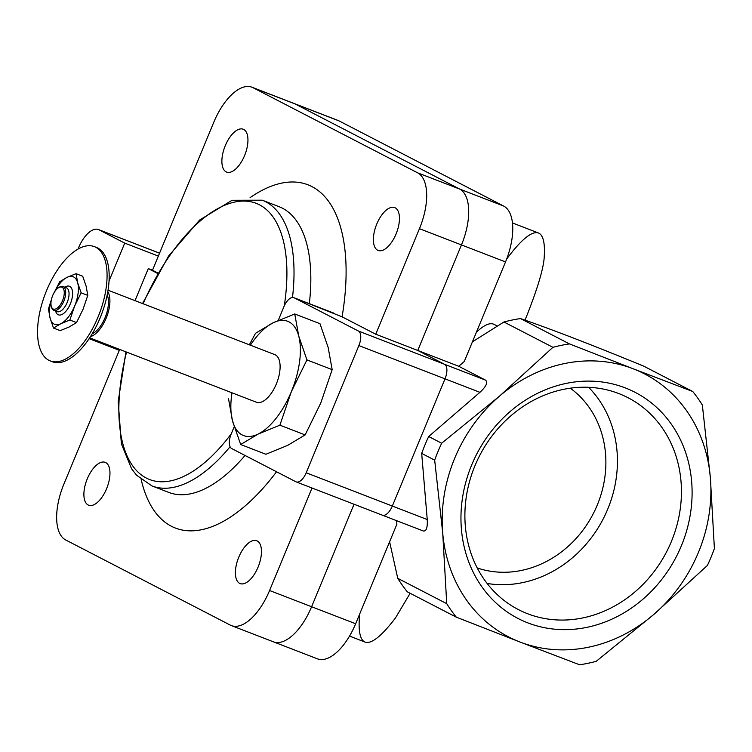 <?xml version="1.0" encoding="UTF-8"?>
<svg xmlns="http://www.w3.org/2000/svg" width="752" height="752" viewBox="0 0 752 752"><rect width="100%" height="100%" fill="white"/><g stroke="black" fill="none" stroke-linecap="round" stroke-linejoin="round"><path stroke-width="1.13" d="M520.487 318.575L569.471 343.908L633.137 368.762A148.031 130.463 117.4 0 1 710.377 477.83L714.4 548.546A165.901 146.208 117.4 0 1 707.397 565.457L653.789 614.45L596.157 661.365A165.901 146.208 117.4 0 1 579.595 664.777L519.952 642.011A148.031 130.463 117.4 0 0 653.789 614.45A148.031 130.463 117.4 0 0 710.377 477.83L702.34 405.027A165.901 146.208 117.4 0 0 692.78 391.529L643.797 366.186C592.896 345.243 551.799 329.376 520.487 318.575A165.901 146.208 117.4 0 0 503.934 321.988L472.435 341.812M389.602 541.788L397.752 578.326A165.901 146.208 117.4 0 0 407.311 591.824L456.295 617.157A165.901 146.208 117.4 0 1 446.735 603.668L442.712 532.942A148.031 130.463 117.4 0 0 519.952 642.011L456.295 617.157M497.175 325.973L494.12 324.394C489.947 322.354 484.053 324.967 476.411 332.224M524.952 320.126L527.237 314.627C537.238 289.125 542.85 270.645 544.063 259.177C545.313 243.78 543.442 235.056 538.46 232.988C531.89 230.779 521.296 239.456 506.679 259.017M410.141 593.29L395.449 617.975C381.546 636.211 371.432 644.248 365.096 642.105C359.917 639.933 358.102 630.599 359.663 614.083M397.752 578.326L446.735 603.668M428.687 436.517L441.668 443.229A165.901 146.208 117.4 0 0 434.675 460.139L421.684 453.418A165.901 146.208 117.4 0 1 428.687 436.517L479.926 392.328C486.234 386.443 488.104 382.373 485.519 380.127L458.729 366.271L464.285 361.486L505.523 261.931A49.002 23.049 -68.9 0 0 503.69 206.067L339.143 120.95A49.002 23.049 -68.9 0 0 338.062 120.461L294.004 103.447A49.002 23.049 -68.9 0 1 295.085 103.936A49.002 23.049 -68.9 0 0 294.004 103.447L251.986 87.223A49.002 23.049 -68.9 0 0 213.765 122.294L152.487 270.231L157.901 273.032M503.934 321.988L552.917 347.321A165.901 146.208 117.4 0 1 569.471 343.908M441.668 443.229L499.3 396.313A148.031 130.463 117.4 0 0 442.712 532.942L434.675 460.139M692.78 391.529L633.137 368.762A148.031 130.463 117.4 0 0 499.3 396.313L552.917 347.321M527.866 622.891A127.323 112.208 -62.6 0 1 510.11 411.57A127.323 112.208 -62.6 0 1 691.652 481.684A127.323 112.208 -62.6 0 1 527.866 622.891M423.066 530.884L423.338 531.006C426.346 531.438 427.644 527.613 427.239 519.538L421.684 453.418M272.299 641.324A49.002 23.049 -68.9 0 0 273.38 641.813L317.429 658.827A49.002 23.049 -68.9 0 0 355.649 623.746L396.887 524.2L396.595 520.675M527.566 613.726A119.277 105.12 -62.6 0 1 513.024 606.591A119.277 105.12 -62.6 0 1 479.795 455.336A119.277 105.12 -62.6 0 1 622.44 395.063A119.277 105.12 -62.6 0 1 670.483 543.63A119.277 105.12 -62.6 0 1 527.566 613.726M588.581 387.299A114.821 101.191 -62.6 0 1 603.095 519.115A114.821 101.191 -62.6 0 1 487.127 583.449M477.257 567.957A102.093 89.977 117.4 0 0 593.131 513.964A102.093 89.977 117.4 0 0 570.242 388.182M423.338 531.006L382.373 515.186A12.765 6.007 -68.9 0 1 382.091 515.064A12.765 6.007 -68.9 0 0 382.373 515.186A12.765 6.007 -68.9 0 0 392.328 506.049L445.015 378.848A12.765 6.007 -68.9 0 0 444.535 364.297L417.755 350.451L461.465 244.917A49.002 23.049 -68.9 0 0 459.632 189.053L295.085 103.936L459.632 189.053A49.002 23.049 -68.9 0 1 461.465 244.917L417.755 350.451L375.737 334.217L419.447 228.693A49.002 23.049 -68.9 0 0 417.614 172.819L253.067 87.711A49.002 23.049 -68.9 0 0 251.986 87.223M458.729 366.271L417.755 350.451L444.535 364.297A12.765 6.007 -68.9 0 1 445.015 378.848L392.328 506.049A12.765 6.007 -68.9 0 1 382.373 515.186L296.232 481.919A12.765 6.007 -68.9 0 0 306.186 472.782L358.873 345.582A12.765 6.007 -68.9 0 0 358.394 331.03L294.117 297.783A12.765 6.007 -68.9 0 0 293.835 297.66A12.765 6.007 -68.9 0 0 283.88 306.797L278.249 320.39M273.38 641.813A49.002 23.049 -68.9 0 0 311.601 606.742L354.051 504.244L311.601 606.742A49.002 23.049 -68.9 0 1 273.38 641.813L231.353 625.589A49.002 23.049 -68.9 0 0 269.573 590.508L312.024 488.02M53.514 328.069L60.179 330.645L69.222 326.951L76.525 322.589L83.03 309.326L87.787 295.386L86.123 286.155L82.711 276.247L76.046 273.672L77.719 282.912L81.131 292.81L74.627 306.073L69.861 320.014L60.818 323.708L53.514 328.069L50.102 318.162L48.438 308.931L51.38 299.7M231.992 392.807A61.26 28.811 -68.9 0 0 232.481 420.744L240.668 444.517L258.19 434.036L279.894 425.181L291.325 391.726L306.938 359.898L298.751 336.116A61.26 28.811 -68.9 0 0 273.042 322.824A61.26 28.811 -68.9 0 0 250.378 345.187M228.476 398.579L232.481 420.744A61.26 28.811 -68.9 0 0 258.19 434.036A61.26 28.811 -68.9 0 0 291.325 391.726A61.26 28.811 -68.9 0 0 298.751 336.116L294.746 313.96L273.042 322.824L255.52 333.296L249.354 344.792M89.657 337.836L256.423 402.235A25.521 12.004 -68.9 0 0 276.821 382.759A25.521 12.004 -68.9 0 0 274.809 354.624L108.044 290.216M90.447 336.605A25.521 12.004 -68.9 0 0 106.624 317.034A25.521 12.004 -68.9 0 0 107.809 291.663M92.205 333.766A22.974 10.801 -68.9 0 0 105.506 316.601A22.974 10.801 -68.9 0 0 107.188 294.944M50.252 360.922L52.349 361.74A61.26 28.811 -68.9 0 0 101.294 314.975A61.26 28.811 -68.9 0 0 96.482 247.455L94.385 246.637A61.26 28.811 -68.9 0 0 46.013 291.936A61.26 28.811 -68.9 0 0 48.899 360.321A61.26 28.811 -68.9 0 0 50.252 360.922A61.26 28.811 -68.9 0 0 99.189 314.157A61.26 28.811 -68.9 0 0 94.385 246.637M294.746 313.96L319.985 323.698L328.163 347.48L332.168 369.646L320.747 403.091L305.133 434.919L287.612 445.4L265.898 454.264L240.668 444.517M306.938 359.898L332.168 369.646M279.894 425.181L305.133 434.919M109.059 280.938L124.729 243.112L99.01 229.811A25.521 12.004 -68.9 0 0 98.456 229.557A25.521 12.004 -68.9 0 0 78.546 247.831L78.02 249.081M124.729 243.112L158.343 256.094M89.112 338.654L119.314 350.319L63.892 484.119A49.002 23.049 -68.9 0 0 65.725 539.983L230.272 625.1A49.002 23.049 -68.9 0 0 231.353 625.589M396.06 234.004A22.974 10.801 -68.9 0 0 394.687 207.59A22.974 10.801 -68.9 0 0 376.338 225.13A22.974 10.801 -68.9 0 0 378.143 250.444A22.974 10.801 -68.9 0 0 396.06 234.004M244.55 155.645A22.974 10.801 -68.9 0 0 243.187 129.222A22.974 10.801 -68.9 0 0 224.839 146.762A22.974 10.801 -68.9 0 0 226.634 172.086A22.974 10.801 -68.9 0 0 244.55 155.645M157.657 273.455L148.285 268.605L135.022 300.64M148.285 268.605L152.487 270.231M119.681 349.436L119.314 350.319M258.068 567.14A22.974 10.801 -68.9 0 0 256.705 540.726A22.974 10.801 -68.9 0 0 238.346 558.257A22.974 10.801 -68.9 0 0 240.151 583.58A22.974 10.801 -68.9 0 0 258.068 567.14M106.568 488.772A22.974 10.801 -68.9 0 0 105.205 462.358A22.974 10.801 -68.9 0 0 86.847 479.898A22.974 10.801 -68.9 0 0 88.651 505.212A22.974 10.801 -68.9 0 0 106.568 488.772M293.835 297.66L342.085 316.818A183.977 86.536 -68.9 0 0 250.078 197.644M342.085 316.818L375.737 334.217M141.188 479.607A183.977 86.536 -68.9 0 0 276.548 471.758M309.335 303.648A153.135 72.032 -68.9 0 0 279.058 206.687L262.251 200.192L232.048 200.276L199.656 220.007L168.598 256.009L142.542 303.545M125.951 351.861L118.186 401.483L121.382 443.859L131.553 468.722L136.526 475.17L151.913 485.905L168.73 492.4A153.135 72.032 -68.9 0 0 245.03 455.458M234.21 426.722L231.193 433.998A12.765 6.007 -68.9 0 0 231.672 448.549L295.95 481.797A12.765 6.007 -68.9 0 0 296.232 481.919M54.445 292.105L59.699 281.727L67.003 277.366L76.046 273.672M87.787 295.386L81.131 292.81M76.525 322.589L69.861 320.014M53.119 308.94A11.741 5.527 -68.9 0 0 63.657 297.256A11.741 5.527 -68.9 0 0 58.44 287.772A11.741 5.527 -68.9 0 0 51.286 306.308A11.741 5.527 -68.9 0 0 53.119 308.94M51.286 306.308L51.578 307.342A12.765 6.007 -68.9 0 0 53.571 310.209A12.765 6.007 -68.9 0 0 53.853 310.332A12.765 6.007 -68.9 0 0 64.052 300.593A12.765 6.007 -68.9 0 0 63.046 286.521A12.765 6.007 -68.9 0 0 59.352 287.198L58.44 287.772M56.926 311.507A12.765 6.007 -68.9 0 0 57.208 311.629A12.765 6.007 -68.9 0 0 67.407 301.89A12.765 6.007 -68.9 0 0 66.411 287.819L63.046 286.521M55.592 311.008L55.657 311.243A15.313 7.2 -68.9 0 0 58.054 314.674A15.313 7.2 -68.9 0 0 71.807 299.437A15.313 7.2 -68.9 0 0 65.001 287.067L64.794 287.198M51.174 300.809A25.521 12.004 -68.9 0 0 50.102 318.162A25.521 12.004 -68.9 0 0 60.818 323.708A25.521 12.004 -68.9 0 0 74.627 306.073A25.521 12.004 -68.9 0 0 77.719 282.912A25.521 12.004 -68.9 0 0 67.003 277.366A25.521 12.004 -68.9 0 0 54.661 291.767M479.926 392.328L358.873 345.582M427.239 519.538L306.186 472.782M485.519 380.127L358.394 331.03M505.523 261.931L419.447 228.693M503.69 206.067L417.614 172.819M339.143 120.95L253.067 87.711M355.649 623.746L269.573 590.508M99.01 229.811L159.546 253.189M284.275 305.885A148.031 69.635 -68.9 0 0 244.315 201.075A148.031 69.635 -68.9 0 0 143.106 303.761M126.552 352.086A148.031 69.635 -68.9 0 0 140.925 474.597A148.031 69.635 -68.9 0 0 231.259 433.829M292.49 297.472A153.135 72.032 -68.9 0 0 262.251 200.192M151.913 485.905A153.135 72.032 -68.9 0 0 230.065 446.754M294.117 297.783L333.531 313.011M512.469 222.949L538.46 232.988M349.53 636.089L365.096 642.105M98.456 229.557L159.556 253.161M57.208 311.629L53.853 310.332"/></g></svg>

